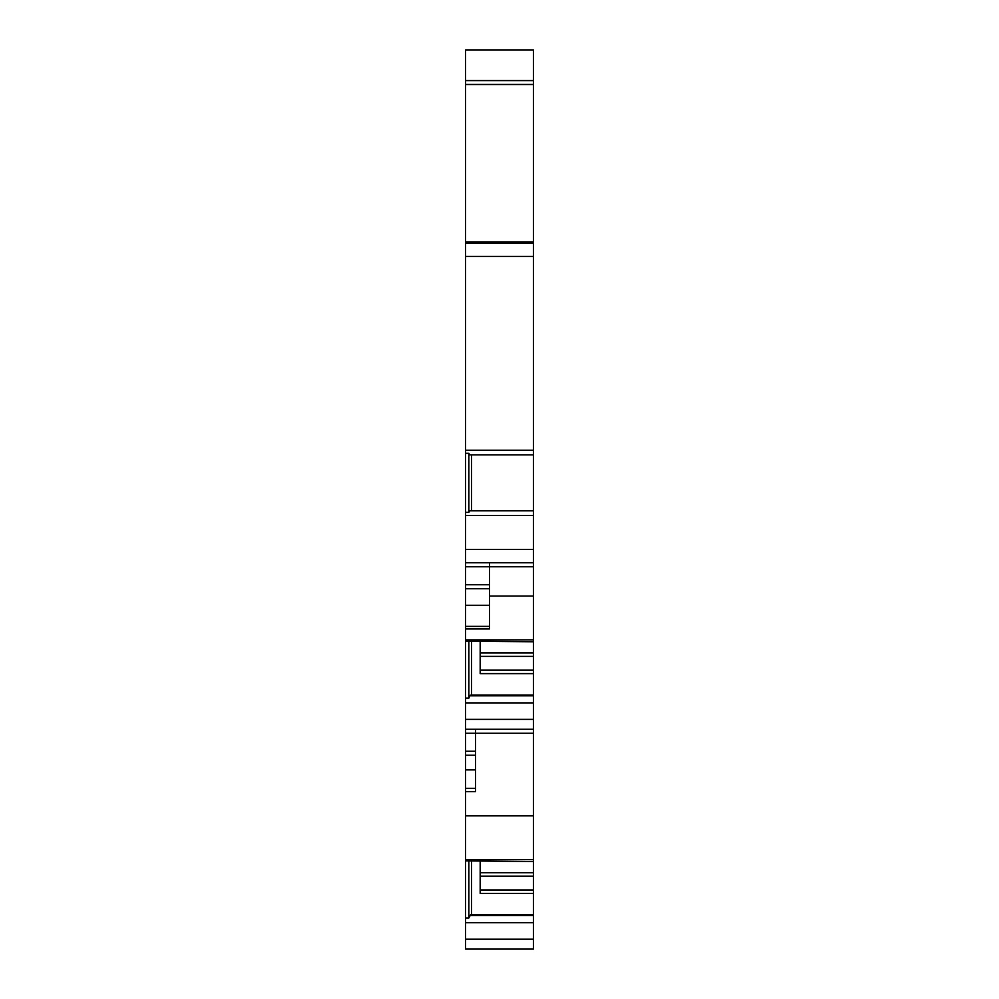 <?xml version="1.0" encoding="UTF-8"?>
<svg xmlns="http://www.w3.org/2000/svg" width="999" height="999" viewBox="0 0 999 999"><rect width="100%" height="100%" fill="white"/><g stroke="black" fill="none" stroke-linecap="round" stroke-linejoin="round"><path stroke-width="1.5" d="M533.466 49.95L465.534 49.95L533.466 49.95L533.466 454.882L469.755 454.882L468.868 453.321L465.534 453.321L465.534 450.224L533.466 450.224M465.534 626.361L489.51 626.361L489.51 628.92L465.534 628.92L465.534 562.774L533.466 562.774L533.466 454.882M533.466 515.484L465.534 515.484L465.534 562.774L533.466 562.774L533.466 641.77L465.534 641.133L465.534 639.86L533.466 639.86M480.182 652.909L533.466 652.909L533.466 641.77M533.466 652.909L533.466 673.613L480.182 673.613L480.182 641.77M533.466 733.266L533.466 815.846L465.534 815.846L465.534 791.658L475.524 791.658L475.524 733.266L533.466 733.266L533.466 673.613M533.466 815.846L533.466 861.55L465.534 860.913L465.534 859.639L533.466 859.639M480.182 872.689L533.466 872.689L533.466 861.55M533.466 872.689L533.466 893.393L480.182 893.393L480.182 861.55M533.466 922.676L465.534 922.676L465.534 949.05L533.466 949.05L533.466 893.393M465.534 49.95L465.534 241.92L533.466 241.92M465.534 922.676L465.534 860.913M465.534 815.846L465.534 859.639M465.534 791.658L465.534 641.133M465.534 628.92L465.534 639.86M465.534 515.484L465.534 453.321M533.466 256.406L465.534 256.406L465.534 450.224M465.534 256.406L465.534 241.92M533.466 729.27L465.534 729.27M533.466 702.896L465.534 702.896M533.466 596.066L489.51 596.066M533.466 695.804L469.755 695.804L470.467 695.117L533.466 695.117M465.534 698.164L468.868 698.164L469.755 695.804M468.868 698.164L468.868 641.133M471.528 695.117L471.528 641.77M489.51 626.361L489.51 562.774M465.534 562.774L471.528 562.774M533.466 243.094L465.534 243.094M533.466 80.582L465.534 80.582M468.868 453.321L468.868 512.375L469.755 510.826L533.466 510.826M471.528 510.826L471.528 454.882M468.868 512.375L465.534 512.375M465.534 733.266L475.524 733.266L475.524 729.27M468.868 860.913L468.868 917.944L470.467 914.897L533.466 914.897M471.528 914.897L471.528 861.55M468.868 917.944L465.534 917.944M533.466 915.584L469.755 915.584M533.466 719.392L465.534 719.392M480.182 656.355L533.466 656.355M533.466 670.167L480.182 670.167M533.466 695.017L471.528 695.017M533.466 549.45L465.534 549.45M533.466 84.49L465.534 84.49M465.534 566.77L533.466 566.77M465.534 584.752L489.51 584.752M465.534 588.748L489.51 588.748M465.534 605.294L489.51 605.294M465.534 788.336L475.524 788.336M533.466 939.172L465.534 939.172M480.182 876.135L533.466 876.135M533.466 889.947L480.182 889.947M533.466 914.797L471.528 914.797M465.534 769.892L475.524 769.892M465.534 755.244L475.524 755.244M465.534 751.248L475.524 751.248"/></g></svg>
